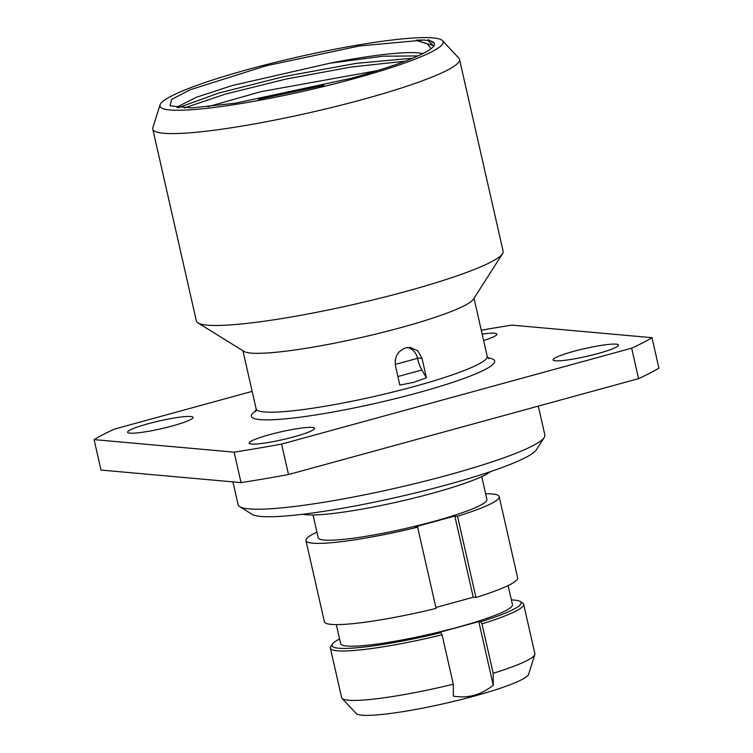 <?xml version="1.0" encoding="UTF-8"?>
<svg xmlns="http://www.w3.org/2000/svg" width="753" height="753" viewBox="0 0 753 753"><rect width="100%" height="100%" fill="white"/><g stroke="black" fill="none" stroke-linecap="round" stroke-linejoin="round"><path stroke-width="1.13" d="M520.135 601.478L522.62 603.021A99.085 11.822 167.2 0 1 523.636 604.245A99.085 11.822 167.2 0 1 481.958 623.879L493.187 673.295A99.085 11.822 -12.8 0 0 534.818 654.517L528.587 674.34A88.6 10.57 -12.8 0 1 474.334 696.083A88.6 10.57 167.2 0 1 356.207 713.505L342.031 698.323A99.085 11.822 167.2 0 1 341.617 697.57L330.388 648.154A99.085 11.822 167.2 0 1 330.774 646.611L332.346 644.144A96.996 11.577 -12.8 0 0 440.834 632.699L438.905 632.529L478.786 621.601L480.715 621.78A96.996 11.577 -12.8 0 0 520.135 601.478A96.996 11.577 -12.8 0 0 511.362 599.934M493.187 673.295L493.253 685.258C487.003 690.209 480.696 693.532 474.324 695.217C467.999 697.014 461.005 697.334 453.362 696.186L453.297 684.223A99.085 11.822 167.2 0 1 342.031 698.323M453.297 684.223L442.077 634.807A99.085 11.822 167.2 0 1 330.388 648.154M440.834 632.699L442.077 634.807M339.584 638.958A96.996 11.577 -12.8 0 0 332.346 644.144M508.106 585.57L512.445 604.659A88.082 10.514 -12.8 0 1 458.464 627.033A88.082 10.514 167.2 0 1 340.657 643.683L336.327 624.604M481.958 623.879L480.715 621.78M493.253 685.258L478.786 621.601M534.818 654.517A99.085 11.822 -12.8 0 0 534.865 653.67L523.636 604.245M499.192 496.641L517.64 577.852A99.085 11.822 167.2 0 1 475.962 597.477L473.251 597.242L454.803 516.021L457.513 516.266A99.085 11.822 -12.8 0 0 499.192 496.641A99.085 11.822 -12.8 0 0 485.638 493.799M417.623 527.194L436.081 608.405A99.085 11.822 167.2 0 1 324.392 621.762L305.934 540.541A99.085 11.822 -12.8 0 0 417.623 527.194L414.912 526.949L454.803 516.021M435.865 607.483L473.251 597.242M475.962 597.477L457.513 516.266M316.928 532.136A99.085 11.822 -12.8 0 0 305.934 540.541M481.741 476.621L486.918 499.427A86.51 10.326 -12.8 0 1 433.907 521.405A86.51 10.326 167.2 0 1 318.208 537.755L313.022 514.958M490.57 471.594A99.085 11.822 -12.8 0 1 432.006 493.384A99.085 11.822 167.2 0 1 302.885 514.233M239.727 506.656A157.283 18.769 167.2 0 0 448.477 474.974A157.283 18.769 -12.8 0 0 544.259 437.465L536.381 449.776A146.797 17.517 -12.8 0 1 446.99 484.781A146.797 17.517 167.2 0 1 252.151 514.355L239.727 506.656A157.283 18.769 167.2 0 1 238.117 504.708L232.931 481.892M544.259 437.465A157.283 18.769 -12.8 0 0 544.871 435.018L538.301 406.112M651.994 337.683L658.913 368.142A300.936 35.909 -12.8 0 1 638.582 378.646L288.512 474.55A300.936 35.909 -12.8 0 1 241.045 482.617L101.006 470.06L94.087 439.611L234.127 452.167A300.936 35.909 -12.8 0 0 281.584 444.091L631.663 348.187A300.936 35.909 -12.8 0 0 651.994 337.683L511.955 325.127A300.936 35.909 -12.8 0 0 481.271 330.209M252.151 391.372L114.418 429.106A300.936 35.909 -12.8 0 0 94.087 439.611M482.155 334.116A33.556 4 167.2 0 1 494.599 333.24A33.556 4 167.2 0 1 496.924 334.134A33.556 4 167.2 0 1 483.614 340.525M129.911 433.154A33.556 4 167.2 0 1 127.577 432.26A33.556 4 167.2 0 1 153.678 422.292A33.556 4 167.2 0 1 190.688 416.503A33.556 4 167.2 0 1 193.022 417.388A33.556 4 167.2 0 1 166.921 427.365A33.556 4 167.2 0 1 129.911 433.154M555.394 360.791A33.556 4 167.2 0 1 553.06 359.896A33.556 4 167.2 0 1 579.151 349.929A33.556 4 167.2 0 1 616.17 344.14A33.556 4 167.2 0 1 618.505 345.034A33.556 4 167.2 0 1 592.404 355.002A33.556 4 167.2 0 1 555.394 360.791M251.483 444.054A33.556 4 167.2 0 1 249.158 443.159A33.556 4 167.2 0 1 275.25 433.191A33.556 4 167.2 0 1 312.269 427.403A33.556 4 167.2 0 1 314.594 428.288A33.556 4 167.2 0 1 288.503 438.265A33.556 4 167.2 0 1 251.483 444.054M638.582 378.646L631.663 348.187M288.512 474.55L281.584 444.091M241.045 482.617L234.127 452.167M413.67 382.345L426.433 377.79L422.019 358.362L417.802 350.813L410.319 347.415L405.82 347.83C397.829 350.87 394.365 356.818 395.429 365.647L399.834 385.075L413.67 382.345M502.505 253.714A157.283 18.769 -12.8 0 1 406.733 291.223A157.283 18.769 167.2 0 1 197.983 322.905L243.953 351.387A118.485 14.138 167.2 0 0 401.208 327.527A118.485 14.138 -12.8 0 0 473.364 299.27L502.505 253.714A157.283 18.769 -12.8 0 0 503.117 251.267L459.528 59.393A157.283 18.769 -12.8 0 0 458.869 58.207L442.5 40.681A145.178 17.319 -12.8 0 0 248.942 69.22A145.178 17.319 167.2 0 0 160.05 104.846L152.859 127.728A157.283 18.769 167.2 0 0 152.774 129.083A157.283 18.769 167.2 0 0 363.144 99.349A157.283 18.769 -12.8 0 0 459.528 59.393M426.433 377.79L421.887 369.977A16.773 5.77 74.7 0 1 417.491 358.334L417.407 357.957A14.684 13.676 95.1 0 0 407.872 347.434M197.983 322.905A157.283 18.769 167.2 0 1 196.373 320.957L152.774 129.083M442.5 40.681A145.178 17.319 -12.8 0 1 354.145 78.651A145.178 17.319 167.2 0 1 160.05 104.846M424.09 40.05L428.015 40.483A136.312 16.265 -12.8 0 1 433.935 45.858A136.312 16.265 -12.8 0 1 350.926 78.359L235.312 103.217L191.686 107.914L170.009 105.825L171.599 99.471L189.982 89.823L265.771 65.878L359.463 45.961L424.043 40.041M431.027 48.747L427.666 43.975L417.595 40.85C416.541 40.511 412.964 40.003 424.127 40.05M422.762 53.661A125.826 15.013 -12.8 0 0 330.096 63.177L232.188 85.55L196.411 97.259L178.141 106.484L177.068 107.66M428.015 40.483L433.803 46.065M178.226 107.773L218.521 93.118L284.248 76.505L356.065 63.384L412.823 58.16M417.595 40.85L433.992 45.707M184.231 108.037L225.222 94.163L285.641 79.159L350.879 67.055L405.142 61.2M323.931 85.362L258.533 99.34M417.971 55.929L382.995 56.211L330.096 63.177M207.913 106.728L260.905 91.668L377.545 70.613M487.906 357.891A124.782 14.891 -12.8 0 1 418.254 392.699A124.782 14.891 167.2 0 1 291.27 418.254A124.782 14.891 167.2 0 1 256.161 410.545M488.782 358.739L487.2 356.301A118.485 14.138 -12.8 0 1 414.592 386.402A118.485 14.138 167.2 0 1 256.114 408.804L242.927 350.757M417.407 357.957L422.019 358.362M421.887 369.977L397.904 376.547M417.491 358.334L395.203 364.443M255.738 411.684L256.114 408.804M487.2 356.301L474.014 298.254M433.963 43.081L428.288 39.655"/></g></svg>
